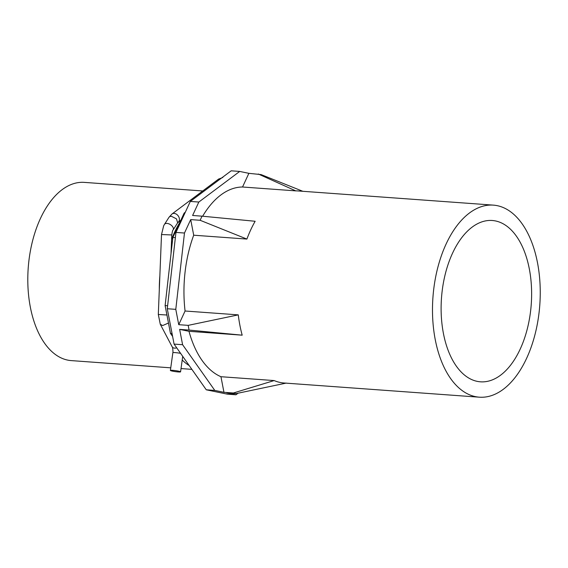 <?xml version="1.0" encoding="UTF-8"?>
<svg xmlns="http://www.w3.org/2000/svg" width="568" height="568" viewBox="0 0 568 568"><rect width="100%" height="100%" fill="white"/><g stroke="black" fill="none" stroke-linecap="round" stroke-linejoin="round"><path stroke-width="0.85" d="M238.07 393.198L235.947 394.788L226.774 392.893L236.196 393.581L233.384 392.999L223.955 392.31L214.782 390.415L206.269 389.797L174.085 344.094L167.276 308.736L175.959 232.418L190.315 201.427L231.183 170.812L239.696 171.437L248.876 173.332L261.117 174.596L302.822 191.295M286.308 383.08L236.196 393.581M235.947 394.788L227.434 394.171L206.269 389.797M495.985 205.439A96.283 53.562 -85.8 0 1 539.6 307.416A96.283 53.562 -85.8 0 1 479.399 397.188A96.283 53.562 -85.8 0 1 476.751 396.876A96.283 53.562 -85.8 0 1 433.135 294.891A96.283 53.562 -85.8 0 1 493.344 205.126A96.283 53.562 -85.8 0 1 495.985 205.439M479.399 397.188L284.05 383.002A96.283 53.562 -85.8 0 1 281.401 382.69A96.283 53.562 -85.8 0 1 274.152 380.567L233.384 392.999M223.955 392.31L220.952 376.712L274.152 380.567M220.952 376.712A96.283 53.562 -85.8 0 1 188.988 331.314L179.644 329.383L189.073 330.065L188.171 325.365L178.742 324.683L175.789 309.354L167.276 308.736M214.782 390.415L182.598 344.712L179.644 329.383M182.598 344.712L174.085 344.094M258.298 174.014L295.736 190.869A96.283 53.562 -85.8 0 1 297.994 190.947L493.344 205.126M246.902 239.071A96.283 53.562 -85.8 0 1 255.146 221.271L202.03 216.167L200.128 220.285L190.699 219.603L193.702 235.209L246.902 239.071L200.128 220.285M188.988 331.314L242.188 335.177A96.283 53.562 -85.8 0 1 238.276 314.871L185.076 311.008A96.283 53.562 -85.8 0 1 193.702 235.209M295.736 190.869L242.536 187.007A96.283 53.562 -85.8 0 0 202.641 216.223M478.291 381.561A80.876 44.993 -85.8 0 1 441.655 295.892A80.876 44.993 -85.8 0 1 492.222 220.49A80.876 44.993 -85.8 0 1 494.444 220.753A80.876 44.993 -85.8 0 1 531.08 306.415A80.876 44.993 -85.8 0 1 480.514 381.817A80.876 44.993 -85.8 0 1 478.291 381.561M242.188 335.177L189.073 330.065M175.789 309.354L184.472 233.036L175.959 232.418M190.315 201.427L198.828 202.045L192.609 215.478L202.03 216.167M184.472 233.036L190.699 219.603M198.828 202.045L239.696 171.437M184.891 213.142L184.16 213.085L185.317 212.219M175.37 237.63L172.871 237.452L184.16 213.085M167.617 305.761L165.118 305.584L172.871 237.452M172.047 333.501L170.471 333.388L165.118 305.584M172.608 336.412L170.471 333.388M248.876 173.332L242.536 187.007M185.076 311.008L178.742 324.683M238.276 314.871L188.171 325.365M171.593 239.447A82.672 45.994 -85.8 0 1 179.914 222.251M189.215 365.586A89.346 49.707 -85.8 0 1 182.207 360.013M159.31 289.467A89.346 49.707 -85.8 0 1 159.864 275.792M170.755 367.83L71.327 360.609A89.346 49.707 -85.8 0 1 68.877 360.325A89.346 49.707 -85.8 0 1 28.4 265.682A89.346 49.707 -85.8 0 1 84.27 182.378L202.719 190.976M172.693 370.329A5.133 0.504 7.9 0 1 177.926 371.032A5.133 0.504 7.9 0 1 180.567 371.848A5.133 0.504 7.9 0 1 178.267 371.948A5.133 0.504 7.9 0 1 173.027 371.245A5.133 0.504 7.9 0 1 170.393 370.428A5.133 0.504 7.9 0 1 172.693 370.329M180.61 353.36A5.133 0.504 -172.1 0 0 175.157 352.614A5.133 0.504 -172.1 0 0 172.857 352.714C173.176 353.31 172.8 346.686 172.175 346.835A5.133 3.181 -27.8 0 0 174.546 348.127A5.133 3.181 -27.8 0 0 176.733 347.857M172.175 346.835L160.282 324.271L162.654 325.563L168.476 323.014M160.282 324.271L158.309 314.487L166.935 315.013M158.309 314.487L161.511 234.541L171.777 234.953C172.26 231.709 172.715 230.019 173.141 229.891L177.642 222.834L180.88 220.171M161.511 234.541L163.662 225.801L164.479 224.36A5.133 2.975 32.6 0 1 167.028 223.409A5.133 2.975 32.6 0 1 172.005 225.929A5.133 2.975 32.6 0 1 173.141 229.891M164.479 224.36L168.987 217.31A5.133 2.975 32.6 0 1 171.529 216.351L176.506 218.872L177.642 222.834M168.987 217.31L171.99 214.001A5.133 3.841 53.2 0 1 174.163 213.405A5.133 3.841 53.2 0 1 178.892 217.068A5.133 3.841 53.2 0 1 178.153 222.216M171.99 214.001L218.353 179.268A5.133 3.841 53.2 0 1 220.526 178.679A5.133 3.841 53.2 0 1 220.668 178.693M191.877 369.363L181.022 368.575M180.567 371.848L182.719 356.356M170.393 370.428L172.857 352.714M171.025 253.683L171.777 234.953M218.353 179.268L222.848 177.443"/></g></svg>
